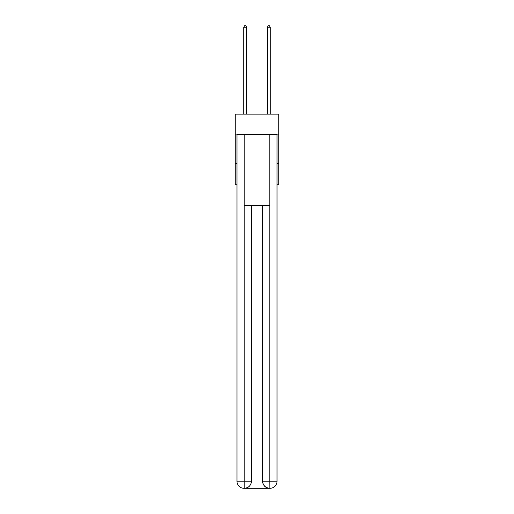 <?xml version="1.0" encoding="UTF-8"?>
<svg xmlns="http://www.w3.org/2000/svg" width="514" height="514" viewBox="0 0 514 514"><rect width="100%" height="100%" fill="white"/><g stroke="black" fill="none" stroke-linecap="round" stroke-linejoin="round"><path stroke-width="0.77" d="M278.8 134.148L278.8 114.114L235.2 114.114L235.2 134.148L278.8 134.148L278.8 184.828L277.033 184.828M236.967 163.613L235.2 163.613L235.2 134.148M278.8 163.613L277.033 163.613M235.2 163.613L235.2 184.828L236.967 184.828M244.034 488.3A7.074 7.074 0 0 1 236.967 481.226L251.404 481.226L251.404 205.452L251.404 481.226A7.074 7.074 0 0 1 244.33 488.3L244.034 488.3A7.074 7.074 0 0 1 236.967 481.226L236.967 134.739L244.214 134.739L244.214 205.452L269.786 205.452L269.786 134.739L244.214 134.739M269.786 134.739L277.033 134.739L277.033 481.226A7.074 7.074 0 0 1 269.966 488.3L269.67 488.3A7.074 7.074 0 0 1 262.596 481.226L262.596 205.452L262.596 481.226C262.956 485.396 265.314 487.754 269.67 488.3L244.33 488.3C248.705 487.844 251.063 485.486 251.404 481.226M262.596 481.226L269.786 481.226L269.844 488.3M244.214 205.452L244.214 488.3M246.688 114.114L246.688 27.229L243.739 27.229L243.739 114.114M243.739 27.229L244.625 25.7L245.801 25.7L246.688 27.229M270.261 114.114L270.261 27.229L267.312 27.229L267.312 114.114M267.312 27.229L268.199 25.7L269.375 25.7L270.261 27.229M269.786 205.452L269.786 481.226L277.033 481.226"/></g></svg>
